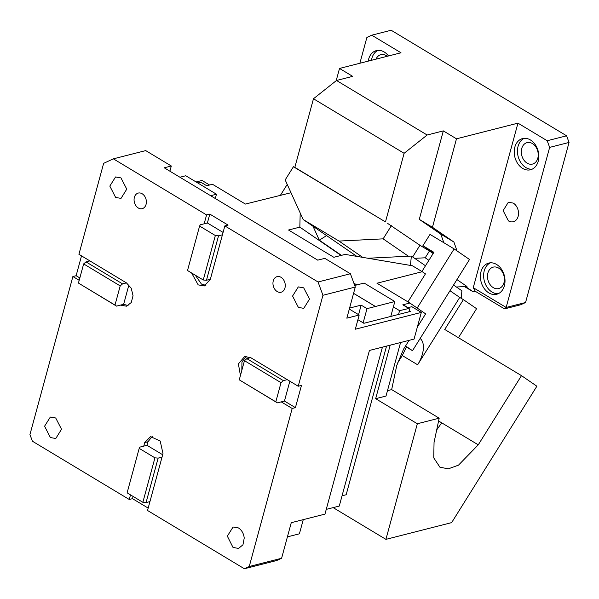 <?xml version="1.0" encoding="UTF-8"?>
<svg xmlns="http://www.w3.org/2000/svg" width="599" height="599" viewBox="0 0 599 599"><rect width="100%" height="100%" fill="white"/><g stroke="black" fill="none" stroke-linecap="round" stroke-linejoin="round"><path stroke-width="0.9" d="M464.51 286.599L473.195 291.818L475.284 291.286L504.523 308.882L520.696 304.764L525.563 302.51L569.05 142.442L566.602 135.801L391.162 30.25L371.754 35.191L400.993 52.779L339.521 68.443L336.181 80.73M456.483 138.811L443.327 130.889L419.285 219.361L432.448 227.283L456.483 138.811L517.955 123.154L547.194 140.743L566.602 135.801M313.472 98.76L404.115 153.299L385.471 221.915L294.828 167.376L313.472 98.76L336.503 80.476L352.684 76.358L339.521 68.443M336.503 80.476L427.147 135.015L443.327 130.889M371.754 35.191L366.887 37.438L359.872 63.254M547.194 140.743L549.642 147.391L569.05 142.442M525.563 302.51L506.148 307.459L549.642 147.391M504.523 308.882L506.148 307.459L473.255 287.67L475.284 291.286M513.246 203.091A10.056 7.517 75.7 0 1 518.524 213.319A10.056 7.517 75.7 0 1 513.313 221.727A10.056 7.517 75.7 0 1 508.409 220.874L503.13 210.638L508.341 202.237L513.246 203.091M517.955 123.154L473.255 287.67M432.448 227.283L453.907 242.026L457.03 250.906M428.891 260.325L425.208 257.795L429.453 251.003L433.137 253.527M456.416 287.003L466.965 286.472L456.94 279.591M466.965 286.472L466.501 287.221L473.195 291.818M294.828 167.376L297.082 168.925L293.428 166.724L285.184 179.917L303.169 219.511L339.012 241.075L383.135 238.851L408.413 256.215M404.115 153.299L427.147 135.015M385.471 221.915L297.082 168.925M443.889 242.752L440.752 234.104L453.907 242.026M419.285 219.361L440.752 234.104M465.386 286.554L466.501 287.221M356.832 256.372L303.169 219.511M412.659 256.949L419.951 245.283L387.725 223.464M419.951 245.283L429.453 251.003M425.208 257.795L414.665 258.326M362.732 257.368L339.012 241.075M391.379 225.658L383.135 238.851M488.844 292.904A16.091 12.032 -104.3 0 0 496.676 294.266A16.091 12.032 -104.3 0 0 505.024 280.819A16.091 12.032 -104.3 0 0 496.571 264.451A16.091 12.032 -104.3 0 0 488.732 263.081A16.091 12.032 -104.3 0 0 480.391 276.536A16.091 12.032 -104.3 0 0 488.844 292.904M522.665 168.409A16.091 12.032 -104.3 0 0 530.504 169.772A16.091 12.032 -104.3 0 0 538.853 156.324A16.091 12.032 -104.3 0 0 530.4 139.949A16.091 12.032 -104.3 0 0 522.56 138.586A16.091 12.032 -104.3 0 0 514.212 152.034A16.091 12.032 -104.3 0 0 522.665 168.409M527.113 163.138A11.059 8.274 75.7 0 1 521.295 151.884A11.059 8.274 75.7 0 1 527.038 142.637A11.059 8.274 75.7 0 1 532.279 143.483A11.059 8.274 75.7 0 1 532.421 143.573A11.059 8.274 75.7 0 1 538.239 154.827A11.059 8.274 75.7 0 1 532.496 164.074A11.059 8.274 75.7 0 1 527.113 163.138M493.284 287.632A11.059 8.274 75.7 0 1 487.474 276.379A11.059 8.274 75.7 0 1 493.209 267.132A11.059 8.274 75.7 0 1 498.6 268.067A11.059 8.274 75.7 0 1 504.41 279.329A11.059 8.274 75.7 0 1 498.675 288.576A11.059 8.274 75.7 0 1 493.284 287.632M376.015 59.144A11.059 8.274 75.7 0 1 380.837 54.674A11.059 8.274 75.7 0 1 386.078 55.527A11.059 8.274 75.7 0 1 386.228 55.61A11.059 8.274 75.7 0 1 387.209 56.291M388.526 55.954A16.091 12.032 -104.3 0 0 384.199 51.993A16.091 12.032 -104.3 0 0 376.359 50.623A16.091 12.032 -104.3 0 0 368.228 61.128M490.394 262.826A16.091 12.032 -104.3 0 0 483.655 276.805A16.091 12.032 -104.3 0 0 492.079 292.08A16.091 12.032 -104.3 0 0 498.256 293.705M378.014 50.361A16.091 12.032 -104.3 0 0 371.462 60.304M524.215 138.324A16.091 12.032 -104.3 0 0 517.484 152.311A16.091 12.032 -104.3 0 0 525.9 167.585A16.091 12.032 -104.3 0 0 532.084 169.21M142.158 193.754A8.049 6.02 -104.3 0 0 138.234 193.073A8.049 6.02 -104.3 0 0 134.064 199.796A8.049 6.02 -104.3 0 0 138.287 207.98A8.049 6.02 -104.3 0 0 142.21 208.662A8.049 6.02 -104.3 0 0 146.381 201.938A8.049 6.02 -104.3 0 0 142.158 193.754M162.673 454.746L146.987 445.304L143.753 446.128L144.718 442.571L150.544 436.641L160.188 440.991L162.995 453.57L147.526 510.483L244.385 568.75L249.251 566.504L292.185 408.473L295.419 407.649L284.458 401.053L281.223 401.877L292.185 408.473M322.943 295.277L318.047 281.987L350.4 273.75L355.289 287.041L322.943 295.277L298.227 386.243L250.711 357.655L244.587 356.592L238.402 363.907L240.431 375.536M318.047 281.987L224.842 225.913L222.431 234.808L218.545 235.796L206.468 280.257L203.256 279.988L187.517 270.516L199.594 226.055L215.341 235.527L203.256 279.988M191.613 272.987L198.194 284.884L204.311 285.955L210.346 279.269L222.431 234.808M224.842 225.913L228.077 225.089L209.807 214.098L206.573 214.921L204.154 223.809L200.268 224.797L199.594 226.055M206.573 214.921L113.368 158.84L103.642 163.34L78.926 254.305L89.895 260.902L86.009 261.89L83.65 263.919L120.197 285.91L114.993 305.063L116.52 306.111L78.447 283.072L83.65 263.919M128.096 305.58L123.634 304.299L120.399 305.123L126.524 306.186L131.263 302.54L133.045 295.681L131.211 288.194L126.441 282.893L89.895 260.902M130.507 494.879L129.257 499.484L32.398 441.208L29.95 434.567L72.883 276.536L79.195 280.325M144.718 442.571L147.975 441.762L152.213 436.424M277.18 291.541A8.049 6.02 -104.3 0 0 281.096 292.222A8.049 6.02 -104.3 0 0 285.274 285.498A8.049 6.02 -104.3 0 0 281.043 277.315A8.049 6.02 -104.3 0 0 277.127 276.633A8.049 6.02 -104.3 0 0 272.949 283.357A8.049 6.02 -104.3 0 0 277.18 291.541M115.637 197.453L121.02 198.389L126.763 189.149L120.953 177.888L115.562 176.952L109.819 186.094L115.637 197.453M50.398 437.555L55.789 438.498L61.525 429.251L55.714 417.99L50.323 417.054L44.588 426.203L50.398 437.555M298.384 307.407L303.775 308.343L309.511 299.103L303.7 287.842L298.309 286.906L292.574 296.048L298.384 307.407M233.004 547.419L238.537 548.444L242.954 544.805L244.227 538.052C243.688 533.499 241.771 530.13 238.462 527.944L233.078 527.008L227.335 536.15L233.004 547.419M244.385 568.75L276.738 560.514L281.605 558.268L249.251 566.504M148.178 508.102L132.491 498.66L133.098 496.436M129.257 499.484L132.491 498.66M298.227 386.243L301.462 385.419L295.419 407.649M407.986 307.669L411.82 306.688L421.322 312.408L414.074 339.086L369.426 350.46L324.965 514.114L291.264 522.695L281.605 558.268M421.322 312.408L355.319 329.218L359.183 315.022L349.307 309.077M355.289 287.041L346.836 318.166L359.183 315.022M350.4 273.75L324.815 258.356L317.747 260.153L164.238 167.795L171.307 165.998L169.891 171.194M113.368 158.84L145.722 150.604L171.307 165.998M72.883 276.536L76.118 275.712L81.516 255.863M196.113 181.969L202.02 180.464L209.583 185.016M146.987 445.304L147.946 441.77M287.415 536.869L299.403 533.814L303.259 519.64M409.214 310.664L410.465 311.42L363.878 323.288L357.91 319.694M223.075 232.427L207.389 222.985L204.154 223.809M209.807 214.098L207.389 222.985M349.576 308.073L361.16 305.123L358.569 314.647M244.467 360.68L281.021 382.671L275.817 401.824L239.263 379.833L244.467 360.68L246.833 358.644L283.379 380.635L287.265 379.646M281.223 401.877L277.337 402.865L275.817 401.824M289.849 381.204L284.458 401.053M281.021 382.671L283.379 380.635M246.256 356.368L241.936 361.953L241.839 370.362M215.303 198.516L216.471 194.218L185.765 175.747L179.925 177.237M210.623 195.708L216.471 194.218M326.253 509.375L339.266 506.065L382.439 347.143M390.788 316.429L394.831 301.529L364.132 283.057L354.713 285.461M353.575 293.36L375.416 306.501L394.831 301.529M375.423 306.471L353.582 293.33M127.115 492.835L142.854 502.306L154.939 457.846L139.193 448.374L127.115 492.835M162.03 457.127L158.143 458.115L146.066 502.576L142.854 502.306M158.143 458.115L154.939 457.846M143.753 446.128L139.867 447.116L139.193 448.374M123.634 304.299L128.905 284.899M120.399 305.123L116.52 306.111M126.441 282.893L122.563 283.881L120.197 285.91M114.993 305.063L78.447 283.072M86.009 261.89L122.563 283.881M195.326 275.218L201.429 284.061L205.884 285.349M218.545 235.796L215.341 235.527M210.346 279.269L206.468 280.257M250.711 357.655L246.833 358.644M277.337 402.865L239.263 379.833M375.416 306.501L367.007 308.642L363.144 322.846M361.16 305.123L367.007 308.642M149.945 501.588L146.066 502.576M79.839 277.943L76.118 275.712M341.056 255.444L299.837 227.133L288.516 230.016L333.838 257.285L345.159 254.403L412.367 265.746L422.258 271.699L376.966 283.23L409.858 303.027L425.627 313.854L417.316 327.159M521.489 375.648L536.876 386.22L451.639 522.62L385.921 539.362L417.331 423.755L439.179 418.192L434.05 442.429L433.751 457.853L439.936 467.227L448.307 468.83L458.482 465.161L478.257 444.832L521.489 375.648L444.735 329.472L463.386 299.635L476.572 308.687L458.437 337.709M385.921 539.362L333.156 507.615M386.55 346.095L346.162 494.752L342.051 495.792M390.204 345.166L375.663 398.687L417.331 423.755M393.371 306.913L399.585 310.649L398.552 314.453M353.859 283.14L356.817 284.922M291.002 192.728L245.388 204.064L212.488 184.275L206.715 185.75L200.867 182.231L197.827 183.002M299.837 227.133L300.196 212.967M408.9 311.817L409.454 309.788L408.645 308.343L402.798 304.824A2.014 1.063 -59 0 1 403.344 304.876L409.199 308.395L399.585 310.649M402.798 304.824L409.858 303.027M397.174 363.735L402.288 355.544L417.638 364.784L459.733 297.433L463.386 299.635M409.065 340.359L403.539 349.202L396.755 365.51L391.664 389.605L439.179 418.192M391.664 389.605L387.478 390.668M375.663 398.687L386.018 396.051L400.559 342.531M341.423 255.354L319.319 240.169L313 226.265M287.228 184.417L280.542 195.109M422.258 271.699L425.447 273.885L407.949 301.874M459.733 297.433L449.976 290.732M402.288 355.544L406.384 347.016M417.638 364.784A23.129 12.25 121 0 0 420.139 338.487M326.597 235.602L319.319 240.169M405.306 346.372L412.509 350.7L469.511 259.479L454.124 248.907L417.174 308.043M454.124 248.907L430.007 234.396L422.924 245.732L433.886 252.329L421.913 271.489M453.54 285.034L461.911 290.785L461.163 298.295M425.492 265.761L411.363 256.065L410.427 265.417M411.363 256.065L367.973 258.251M412.509 350.7L405.575 345.937M433.474 252.98L422.924 245.732M436.693 429.917L441.71 422.842L438.588 420.97M441.71 422.842L478.257 444.832"/></g></svg>
